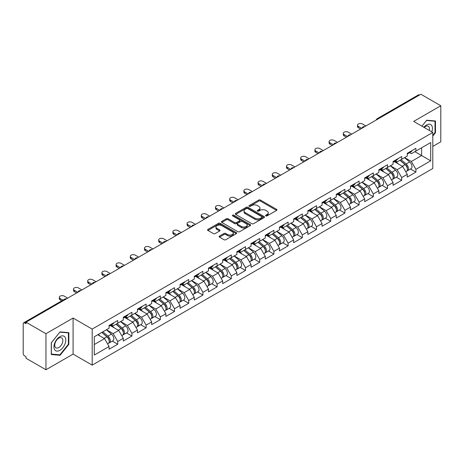 <?xml version="1.0" encoding="UTF-8"?>
<svg xmlns="http://www.w3.org/2000/svg" width="464" height="464" viewBox="0 0 464 464"><rect width="100%" height="100%" fill="white"/><g stroke="black" fill="none" stroke-linecap="round" stroke-linejoin="round"><path stroke-width="0.7" d="M265.837 215.882A0.882 0.51 0 0 0 267.09 215.882L276.585 210.401A1.264 0.731 0 0 0 276.956 209.885A1.264 0.731 0 0 0 276.585 209.368L260.501 200.083A1.264 0.731 0 0 0 258.715 200.083L249.22 205.564A0.882 0.51 0 0 0 248.965 205.929A0.882 0.51 0 0 0 249.22 206.289A0.882 0.51 0 0 0 250.473 206.289L251.703 205.581A4.043 2.332 0 0 1 257.421 205.581L258.761 206.352A4.043 2.332 0 0 1 259.944 208.005A4.043 2.332 0 0 1 258.761 209.653L257.532 210.36A0.882 0.51 0 0 0 257.271 210.726A0.882 0.51 0 0 0 257.532 211.085A0.882 0.51 0 0 0 258.784 211.085L260.008 210.378A4.043 2.332 0 0 1 265.727 210.378L267.067 211.149A4.043 2.332 0 0 1 268.25 212.802A4.043 2.332 0 0 1 267.067 214.449L265.837 215.163A0.882 0.51 0 0 0 265.582 215.522A0.882 0.51 0 0 0 265.837 215.882L265.837 215.163M219.495 236.089A1.264 0.731 0 0 0 219.124 236.605A1.264 0.731 0 0 0 219.495 237.121L224.008 239.726A1.264 0.731 0 0 0 225.794 239.726L236.333 233.641A1.264 0.731 0 0 0 236.704 233.125A1.264 0.731 0 0 0 236.333 232.609L220.255 223.323A1.264 0.731 0 0 0 218.469 223.323L207.924 229.407A1.264 0.731 0 0 0 207.553 229.924A1.264 0.731 0 0 0 207.924 230.44L213.37 233.589A1.264 0.731 0 0 0 215.163 233.589L219.669 230.985A1.264 0.731 0 0 0 220.04 230.469A1.264 0.731 0 0 0 219.669 229.953L216.972 228.392A3.381 1.949 0 0 1 215.98 227.012A3.381 1.949 0 0 1 218.068 225.208A3.381 1.949 0 0 1 221.751 225.632L232.336 231.745A3.381 1.949 0 0 1 233.328 233.125A3.381 1.949 0 0 1 231.24 234.923A3.381 1.949 0 0 1 227.557 234.506L225.794 233.485A1.264 0.731 0 0 0 224.008 233.485L219.495 236.089L219.495 237.121L224.008 234.535L224.008 233.485M73.08 318.049L45.953 333.709L26.019 322.202L420.865 94.238L440.8 105.746L413.673 121.406L432.79 132.443L92.191 329.086L73.08 318.049L73.08 354.102L92.191 365.133L92.191 329.086M251.79 223.683A1.264 0.731 0 0 0 253.576 223.683L264.12 217.599A1.264 0.731 0 0 0 264.492 217.082A1.264 0.731 0 0 0 264.12 216.566L248.037 207.28A1.264 0.731 0 0 0 246.251 207.28L235.706 213.37A1.264 0.731 0 0 0 235.341 213.881A1.264 0.731 0 0 0 235.706 214.397L251.79 223.683M232.98 216.073A0.882 0.51 0 0 1 233.879 216.201L233.879 215.145L250.229 224.588A1.264 0.731 0 0 1 250.595 225.104A1.264 0.731 0 0 1 250.229 225.62L239.685 231.704A1.264 0.731 0 0 1 237.899 231.704L221.815 222.418L226.328 219.837L226.328 218.782L221.815 221.386A1.264 0.731 0 0 0 221.444 221.902A1.264 0.731 0 0 0 221.815 222.418L221.815 221.386M226.328 219.837A1.264 0.731 0 0 1 228.114 219.837L228.114 218.782A1.264 0.731 0 0 0 226.328 218.782M228.114 218.782L234.639 222.552A1.264 0.731 0 0 0 236.425 222.552L239.418 220.823A1.264 0.731 0 0 0 239.789 220.307A1.264 0.731 0 0 0 239.418 219.791L232.626 215.87A0.882 0.51 0 0 1 232.365 215.511A0.882 0.51 0 0 1 232.911 215.035A0.882 0.51 0 0 1 233.879 215.145M92.191 365.133L432.79 168.496L432.79 132.443M112.323 341.127L117.723 344.247L117.723 341.516L113.175 333.633L106.436 329.742M117.723 344.247L109.075 349.241L109.075 346.504L94.285 355.047L94.285 336.76L109.075 328.216L109.075 325.484L117.723 320.496L117.723 323.228L123.279 320.021L123.279 317.289L131.921 312.295L131.921 315.027L137.477 311.825L137.477 309.088L146.125 304.1L146.125 306.832L151.676 303.624L151.676 300.892L160.324 295.899L160.324 298.63L165.874 295.429L165.874 292.697L174.522 287.703L174.522 290.435L180.073 287.228L180.073 284.496L188.72 279.508L188.72 282.24L194.271 279.032L194.271 276.3L202.919 271.307L202.919 274.038L208.469 270.837L208.469 268.099L217.117 263.111L217.117 265.843L222.668 262.636L222.668 259.904L231.316 254.91L231.316 257.642L236.872 254.44L236.872 251.708L245.514 246.715L245.514 249.446L251.07 246.239L251.07 243.507L259.718 238.513L259.718 241.251L265.269 238.044L265.269 235.312L273.917 230.318L273.917 233.05L279.467 229.848L279.467 227.111L288.115 222.123L288.115 224.854L293.666 221.647L293.666 218.915L302.313 213.921L302.313 216.653L307.864 213.452L307.864 210.72L316.512 205.726L316.512 208.458L322.062 205.25L322.062 202.519L330.71 197.525L330.71 200.262L336.261 197.055L336.261 194.323L344.909 189.329L344.909 192.061L350.465 188.854L350.465 186.122L359.107 181.134L359.107 183.866L364.663 180.658L364.663 177.927L373.311 172.933L373.311 175.665L378.862 172.463L378.862 169.725L387.51 164.737L387.51 167.469L393.06 164.262L393.06 161.53L401.708 156.536L401.708 159.268L407.259 156.066L407.259 153.335L415.906 148.341L415.906 151.073L430.696 142.535L430.696 160.822L415.906 169.36L411.353 161.478L404.62 157.592M410.507 168.977L415.906 172.092L415.906 169.36M415.906 172.092L407.259 177.086L407.259 174.354L401.708 177.561L397.155 169.673L390.421 165.787M396.308 177.173L401.708 180.293L401.708 177.561M401.708 180.293L393.06 185.281L393.06 182.549L387.51 185.757L382.957 177.874L376.223 173.983M382.11 185.374L387.51 188.488L387.51 185.757M387.51 188.488L378.862 193.482L378.862 190.75L373.311 193.952L368.758 186.07L362.024 182.184M367.906 193.569L373.311 196.684L373.311 193.952M373.311 196.684L364.663 201.678L364.663 198.946L359.107 202.153L354.56 194.271L347.82 190.379M353.707 201.765L359.107 204.885L359.107 202.153M359.107 204.885L350.465 209.879L350.465 207.141L344.909 210.349L340.361 202.466L333.622 198.58M339.509 209.966L344.909 213.08L344.909 210.349M344.909 213.08L336.261 218.074L336.261 215.342L330.71 218.55L326.163 210.668L319.423 206.776M325.31 218.161L330.71 221.282L330.71 218.55M330.71 221.282L322.062 226.27L322.062 223.538L316.512 226.745L311.959 218.863L305.225 214.971M311.112 226.362L316.512 229.477L316.512 226.745M316.512 229.477L307.864 234.471L307.864 231.739L302.313 234.941L297.76 227.058L291.027 223.172M296.914 234.558L302.313 237.678L302.313 234.941M302.313 237.678L293.666 242.666L293.666 239.934L288.115 243.142L283.562 235.26L276.828 231.368M282.715 242.753L288.115 245.874L288.115 243.142M288.115 245.874L279.467 250.867L279.467 248.136L273.917 251.337L269.364 243.455L262.63 239.569M268.517 250.954L273.917 254.069L273.917 251.337M273.917 254.069L265.269 259.063L265.269 256.331L259.718 259.538L255.165 251.656L248.431 247.764M254.313 259.15L259.718 262.27L259.718 259.538M259.718 262.27L251.07 267.264L251.07 264.526L245.514 267.734L240.967 259.852L234.227 255.966M240.114 267.351L245.514 270.466L245.514 267.734M245.514 270.466L236.872 275.459L236.872 272.728L231.316 275.929L226.768 268.047L220.029 264.161M225.916 275.546L231.316 278.667L231.316 275.929M231.316 278.667L222.668 283.655L222.668 280.923L217.117 284.13L212.57 276.248L205.83 272.356M211.717 283.742L217.117 286.862L217.117 284.13M217.117 286.862L208.469 291.856L208.469 289.124L202.919 292.326L198.366 284.444L191.632 280.558M197.519 291.943L202.919 295.058L202.919 292.326M202.919 295.058L194.271 300.051L194.271 297.32L188.72 300.527L184.167 292.645L177.434 288.753M183.321 300.138L188.72 303.259L188.72 300.527M188.72 303.259L180.073 308.253L180.073 305.515L174.522 308.722L169.969 300.84L163.235 296.954M169.122 308.34L174.522 311.454L174.522 308.722M174.522 311.454L165.874 316.448L165.874 313.716L160.324 316.924L155.771 309.036L149.037 305.15M154.924 316.535L160.324 319.655L160.324 316.924M160.324 319.655L151.676 324.643L151.676 321.912L146.125 325.119L141.572 317.237L134.838 313.345M140.72 324.736L146.125 327.851L146.125 325.119M146.125 327.851L137.477 332.845L137.477 330.113L131.921 333.314L127.374 325.432L120.634 321.546M126.521 332.932L131.921 336.046L131.921 333.314M131.921 336.046L123.279 341.04L123.279 338.308L117.723 341.516M111.412 324.841L113.175 325.856L117.723 323.228M113.175 333.633L118.726 330.426L110.229 325.519M123.279 338.308L118.726 330.426M125.611 316.639L127.374 317.654L131.921 315.027M127.374 325.432L132.924 322.231L124.427 317.324M137.477 330.113L132.924 322.231M139.815 308.444L141.572 309.459L146.125 306.832M141.572 317.237L147.123 314.029L138.626 309.128M151.676 321.912L147.123 314.029M154.013 300.243L155.771 301.264L160.324 298.63M155.771 309.036L161.321 305.834L152.83 300.927M165.874 313.716L161.321 305.834M168.212 292.047L169.969 293.062L174.522 290.435M169.969 300.84L175.52 297.633L167.028 292.732M180.073 305.515L175.52 297.633M182.41 283.852L184.167 284.867L188.72 282.24M184.167 292.645L189.724 289.437L181.227 284.531M194.271 297.32L189.724 289.437M196.608 275.651L198.366 276.666L202.919 274.038M198.366 284.444L203.922 281.242L195.425 276.335M208.469 289.124L203.922 281.242M210.807 267.455L212.57 268.47L217.117 265.843M212.57 276.248L218.121 273.041L209.624 268.14M222.668 280.923L218.121 273.041M225.005 259.254L226.768 260.269L231.316 257.642M226.768 268.047L232.319 264.845L223.822 259.939M236.872 272.728L232.319 264.845M239.204 251.059L240.967 252.074L245.514 249.446M240.967 259.852L246.517 256.644L238.02 251.743M251.07 264.526L246.517 256.644M253.408 242.858L255.165 243.878L259.718 241.251M255.165 251.656L260.716 248.449L252.225 243.542M265.269 256.331L260.716 248.449M267.606 234.662L269.364 235.677L273.917 233.05M269.364 243.455L274.914 240.248L266.423 235.347M279.467 248.136L274.914 240.248M281.805 226.467L283.562 227.482L288.115 224.854M283.562 235.26L289.113 232.052L280.621 227.145M293.666 239.934L289.113 232.052M296.003 218.266L297.76 219.281L302.313 216.653M297.76 227.058L303.317 223.857L294.82 218.95M307.864 231.739L303.317 223.857M310.201 210.07L311.959 211.085L316.512 208.458M311.959 218.863L317.515 215.656L309.018 210.755M322.062 223.538L317.515 215.656M324.4 201.869L326.163 202.89L330.71 200.262M326.163 210.668L331.714 207.46L323.217 202.553M336.261 215.342L331.714 207.46M338.598 193.674L340.361 194.689L344.909 192.061M340.361 202.466L345.912 199.259L337.415 194.358M350.465 207.141L345.912 199.259M352.797 185.478L354.56 186.493L359.107 183.866M354.56 194.271L360.11 191.064L351.613 186.157M364.663 198.946L360.11 191.064M367.001 177.277L368.758 178.292L373.311 175.665M368.758 186.07L374.309 182.868L365.818 177.961M378.862 190.75L374.309 182.868M381.199 169.082L382.957 170.097L387.51 167.469M382.957 177.874L388.507 174.667L380.016 169.766M393.06 182.549L388.507 174.667M395.398 160.88L397.155 161.901L401.708 159.268M397.155 169.673L402.706 166.472L394.214 161.565M407.259 174.354L402.706 166.472M419.502 95.027L378.27 118.836M377.69 119.167A1.931 1.114 120 0 1 378.177 118.778A1.931 1.114 60 0 0 377.215 118.685L418.447 94.882A1.931 1.114 60 0 1 419.41 94.975M409.596 152.685L411.353 153.7L415.906 151.073M411.353 161.478L421.596 155.568L421.596 147.79L430.696 142.535M414.857 151.676L430.696 160.822M432.79 146.421L440.8 141.798L440.8 105.746M45.953 333.709L45.953 369.762L26.019 358.254L26.019 356.677L24.563 355.836A1.931 1.114 -120 0 1 23.2 353.469L23.2 323.727A1.931 1.114 -120 0 1 23.6 322.84A1.931 1.114 -120 0 1 24.563 322.938L26.019 323.779L26.019 322.202M45.953 369.762L73.08 354.102M94.285 344.537L104.528 338.621L97.788 334.735M109.075 346.504L104.528 338.621M432.79 136.045L435.476 132.704L435.476 120.994L426.694 120.205L421.909 126.162M68.846 332.665L60.065 331.876L51.278 342.803L51.278 354.519L60.065 355.302L68.846 344.375L68.846 332.665M266.191 216.009L267.067 215.499A4.043 2.332 0 0 0 268.25 213.852L268.25 212.802M259.944 208.005L259.944 209.055A4.043 2.332 0 0 1 258.761 210.702L257.885 211.213M276.567 210.412L260.501 201.138A1.264 0.731 0 0 0 258.715 201.138L249.574 206.41M264.103 217.604L248.037 208.33A1.264 0.731 0 0 0 246.251 208.33L235.724 214.409L235.706 213.37M261.887 217.442A0.882 0.51 0 0 0 262.143 217.082A0.882 0.51 0 0 0 261.887 216.723L247.77 208.568A0.882 0.51 0 0 0 246.517 208.568L245.224 209.316A4.043 2.332 0 0 0 244.041 210.969A4.043 2.332 0 0 0 245.224 212.622L254.875 218.19A4.043 2.332 0 0 0 260.588 218.19L261.887 217.442L261.887 218.492A0.882 0.51 0 0 0 262.143 218.132L262.143 217.082M244.041 210.969L244.041 212.019A4.043 2.332 0 0 0 245.224 213.672L245.224 212.622M261.887 218.492L260.588 219.24A4.043 2.332 0 0 1 254.875 219.24L245.224 213.672M228.114 219.837L234.639 223.602A1.264 0.731 0 0 0 236.425 223.602L239.418 221.873A1.264 0.731 0 0 0 239.789 221.357L239.789 220.307M233.879 216.201L250.212 225.626M241.402 226.455A3.381 1.949 0 0 0 245.091 226.879A3.381 1.949 0 0 0 247.173 225.075A3.381 1.949 0 0 0 246.187 223.694L242.452 221.543A1.264 0.731 0 0 0 240.665 221.543L237.672 223.271A1.264 0.731 0 0 0 237.307 223.787A1.264 0.731 0 0 0 237.672 224.303L241.402 226.455L241.402 227.505A3.381 1.949 0 0 0 245.091 227.928A3.381 1.949 0 0 0 247.173 226.13L247.173 225.075M237.307 223.787L237.307 224.837A1.264 0.731 0 0 0 237.672 225.353L237.672 224.303M241.402 227.505L237.672 225.353M233.328 233.125L233.328 234.175A3.381 1.949 0 0 1 231.24 235.979A3.381 1.949 0 0 1 227.557 235.555L225.794 234.535A1.264 0.731 0 0 0 224.008 234.535M215.98 227.012L215.98 228.062A3.381 1.949 0 0 0 216.972 229.442L216.972 228.392M219.658 230.991L216.972 229.442M236.333 232.609L236.333 233.641L220.255 224.373A1.264 0.731 0 0 0 218.469 224.373L207.942 230.451M435.017 132.443L435.476 132.704M68.394 344.114L68.846 344.375M59.137 354.763L60.065 355.302M406.174 165.422L405.542 165.056M406.992 170.839A4.246 2.453 -120 0 0 407.607 170.648A4.246 2.453 -120 0 0 408.372 167.678A4.246 2.453 -120 0 0 406.157 163.978L401.035 159.657M407.607 170.648L411.11 168.623A4.246 2.453 -120 0 0 411.875 165.66A4.246 2.453 -120 0 0 409.666 161.959L404.538 157.632M400.049 160.225L405.896 165.155A2.575 1.485 60 0 1 407.282 168.328M405.745 171.726L406.516 171.28A4.246 2.453 -120 0 0 407.282 168.31A4.246 2.453 -120 0 0 405.066 164.61L399.945 160.289M398.466 164.024L395.009 161.107M365.893 125.982L362.43 123.981A2.894 1.67 0 0 0 359.275 123.621A2.894 1.67 0 0 0 357.489 125.164A2.894 1.67 0 0 0 358.336 126.347L358.336 127.716A2.894 1.67 180 0 1 357.489 126.533L357.489 125.164M360.609 129.027L358.336 127.716M408.401 152.673A4.246 2.453 60 0 1 407.607 153.833A4.246 2.453 60 0 1 407.259 153.978M411.904 150.649A4.246 2.453 60 0 1 411.11 151.809L407.607 153.833M361.792 128.342L358.336 126.347M431.787 131.863A8.369 4.831 120 0 0 426.509 124.984A8.369 4.831 120 0 0 423.829 127.269M429.281 130.419A5.73 3.306 120 0 0 428.295 126.231A5.73 3.306 120 0 0 425.43 126.515A5.73 3.306 120 0 0 424.177 127.472M421.927 126.173L426.509 120.466L435.017 121.226L435.017 132.576L432.79 135.349M434.455 120.901L435.017 121.226M54.758 349.856A8.369 4.831 120 0 0 62.837 347.693A8.369 4.831 120 0 0 65.006 337.113A8.369 4.831 120 0 0 56.921 339.277A8.369 4.831 120 0 0 54.758 349.856M55.297 347.229A5.73 3.306 120 0 0 55.941 347.826A5.73 3.306 120 0 0 61.271 345.152A5.73 3.306 120 0 0 62.309 338.5A5.73 3.306 120 0 0 61.666 337.902A5.73 3.306 120 0 0 56.335 340.576A5.73 3.306 120 0 0 55.297 347.229M59.879 332.137L68.394 332.897L68.394 344.247L59.879 354.832L51.371 354.073L51.371 342.722L59.862 332.125M67.825 332.572L68.394 332.897M391.976 173.623L391.338 173.252M392.793 179.04A4.246 2.453 -120 0 0 393.408 178.849A4.246 2.453 -120 0 0 394.174 175.879A4.246 2.453 -120 0 0 391.958 172.179L386.837 167.858M393.408 178.849L396.911 176.825A4.246 2.453 -120 0 0 397.677 173.855A4.246 2.453 -120 0 0 395.467 170.155L390.34 165.834M385.851 168.426L391.691 173.356A2.575 1.485 60 0 1 393.083 176.529M391.541 179.922L392.318 179.475A4.246 2.453 -120 0 0 393.078 176.511A4.246 2.453 -120 0 0 390.868 172.805L385.746 168.484M384.267 172.219L380.811 169.302M377.777 181.818L377.139 181.453M378.595 187.236A4.246 2.453 -120 0 0 379.21 187.044A4.246 2.453 -120 0 0 379.975 184.075A4.246 2.453 -120 0 0 377.76 180.374L372.638 176.053M379.21 187.044L382.713 185.02A4.246 2.453 -120 0 0 383.479 182.05A4.246 2.453 -120 0 0 381.263 178.35L376.142 174.029M371.652 176.622L377.493 181.552A2.575 1.485 60 0 1 378.885 184.724M377.342 188.123L378.119 187.676A4.246 2.453 -120 0 0 378.879 184.707A4.246 2.453 -120 0 0 376.669 181.006L371.548 176.685M370.069 180.415L366.612 177.503M363.579 190.02L362.941 189.648M364.391 195.431A4.246 2.453 -120 0 0 365.011 195.24A4.246 2.453 -120 0 0 365.771 192.276A4.246 2.453 -120 0 0 363.561 188.575L358.44 184.249M365.011 195.24L368.515 193.221A4.246 2.453 -120 0 0 369.28 190.252A4.246 2.453 -120 0 0 367.065 186.551L361.943 182.23M357.454 184.823L363.295 189.753A2.575 1.485 60 0 1 364.687 192.925M363.144 196.318L363.921 195.872A4.246 2.453 -120 0 0 364.681 192.902A4.246 2.453 -120 0 0 362.471 189.202L357.35 184.881M355.871 188.616L352.414 185.699M349.38 198.215L348.742 197.85M350.192 203.632A4.246 2.453 -120 0 0 350.813 203.441A4.246 2.453 -120 0 0 351.573 200.471A4.246 2.453 -120 0 0 349.363 196.771L344.242 192.45M350.813 203.441L354.316 201.417A4.246 2.453 -120 0 0 355.082 198.447A4.246 2.453 -120 0 0 352.866 194.747L347.745 190.426M343.256 193.018L349.096 197.948A2.575 1.485 60 0 1 350.488 201.121M348.945 204.52L349.717 204.067A4.246 2.453 -120 0 0 350.482 201.103A4.246 2.453 -120 0 0 348.273 197.403L343.145 193.082M341.672 196.811L338.215 193.894M335.182 206.416L334.544 206.045M335.994 211.828A4.246 2.453 -120 0 0 336.615 211.636A4.246 2.453 -120 0 0 337.374 208.667A4.246 2.453 -120 0 0 335.165 204.966L330.043 200.645M336.615 211.636L340.118 209.612A4.246 2.453 -120 0 0 340.878 206.648A4.246 2.453 -120 0 0 338.668 202.948L333.546 198.621M329.051 201.214L334.898 206.144A2.575 1.485 60 0 1 336.29 209.316M334.747 212.715L335.518 212.268A4.246 2.453 -120 0 0 336.284 209.299A4.246 2.453 -120 0 0 334.074 205.598L328.947 201.277M327.474 205.013L324.017 202.095M351.689 134.177L348.232 132.182A2.894 1.67 0 0 0 345.077 131.817A2.894 1.67 0 0 0 343.29 133.365A2.894 1.67 0 0 0 344.137 134.548L344.137 135.911A2.894 1.67 180 0 1 343.29 134.728L343.29 133.365M346.411 137.228L344.137 135.911M394.197 160.875A4.246 2.453 60 0 1 393.408 162.029A4.246 2.453 60 0 1 393.06 162.174M397.706 158.85A4.246 2.453 60 0 1 396.911 160.005L393.408 162.029M347.594 136.544L344.137 134.548M337.49 142.378L334.034 140.377A2.894 1.67 0 0 0 330.878 140.018A2.894 1.67 0 0 0 329.092 141.561A2.894 1.67 0 0 0 329.939 142.744L329.939 144.113A2.894 1.67 180 0 1 329.092 142.929L329.092 141.561M332.212 145.423L329.939 144.113M379.999 169.07A4.246 2.453 60 0 1 379.21 170.23A4.246 2.453 60 0 1 378.862 170.369M383.508 167.046A4.246 2.453 60 0 1 382.713 168.206L379.21 170.23M333.396 144.739L329.939 142.744M323.292 150.574L319.835 148.579A2.894 1.67 0 0 0 316.68 148.213A2.894 1.67 0 0 0 314.888 149.762A2.894 1.67 0 0 0 315.74 150.939L315.74 152.308A2.894 1.67 180 0 1 314.888 151.125L314.888 149.762M318.014 153.619L315.74 152.308M365.8 177.265A4.246 2.453 60 0 1 365.011 178.425A4.246 2.453 60 0 1 364.663 178.57M369.303 175.247A4.246 2.453 60 0 1 368.515 176.401L365.011 178.425M319.197 152.94L315.74 150.939M309.094 158.769L305.637 156.774A2.894 1.67 0 0 0 302.482 156.414A2.894 1.67 0 0 0 300.689 157.957A2.894 1.67 0 0 0 301.542 159.14L301.542 160.503A2.894 1.67 180 0 1 300.689 159.326L300.689 157.957M303.816 161.82L301.542 160.503M351.602 185.467A4.246 2.453 60 0 1 350.813 186.621A4.246 2.453 60 0 1 350.465 186.766M355.105 183.442A4.246 2.453 60 0 1 354.316 184.602L350.813 186.621M304.999 161.136L301.542 159.14M294.895 166.97L291.438 164.975A2.894 1.67 0 0 0 288.277 164.61A2.894 1.67 0 0 0 286.491 166.153A2.894 1.67 0 0 0 287.338 167.336L287.338 168.705A2.894 1.67 180 0 1 286.491 167.521L286.491 166.153M289.617 170.015L287.338 168.705M337.403 193.662A4.246 2.453 60 0 1 336.615 194.822A4.246 2.453 60 0 1 336.261 194.967M340.907 191.638A4.246 2.453 60 0 1 340.118 192.798L336.615 194.822M290.8 169.337L287.338 167.336M320.984 214.612L320.346 214.246M321.796 220.029A4.246 2.453 -120 0 0 322.416 219.837A4.246 2.453 -120 0 0 323.176 216.868A4.246 2.453 -120 0 0 320.966 213.167L315.839 208.846M322.416 219.837L325.919 217.813A4.246 2.453 -120 0 0 326.679 214.844A4.246 2.453 -120 0 0 324.469 211.143L319.348 206.822M314.853 209.415L320.699 214.345A2.575 1.485 60 0 1 322.086 217.517M320.549 220.91L321.32 220.464A4.246 2.453 -120 0 0 322.086 217.5A4.246 2.453 -120 0 0 319.87 213.8L314.749 209.473M313.275 213.208L309.813 210.291M280.697 175.166L277.234 173.171A2.894 1.67 0 0 0 274.079 172.805A2.894 1.67 0 0 0 272.293 174.354A2.894 1.67 0 0 0 273.139 175.537L273.139 176.9A2.894 1.67 180 0 1 272.293 175.717L272.293 174.354M275.419 178.217L273.139 176.9M323.205 201.863A4.246 2.453 60 0 1 322.416 203.017A4.246 2.453 60 0 1 322.062 203.162M326.708 199.839A4.246 2.453 60 0 1 325.919 200.993L322.416 203.017M276.602 177.532L273.139 175.537M306.779 222.807L306.147 222.442M307.597 228.224A4.246 2.453 -120 0 0 308.212 228.033A4.246 2.453 -120 0 0 308.978 225.063A4.246 2.453 -120 0 0 306.768 221.363L301.641 217.042M308.212 228.033L311.721 226.009A4.246 2.453 -120 0 0 312.481 223.039A4.246 2.453 -120 0 0 310.271 219.339L305.15 215.018M300.655 217.61L306.501 222.54A2.575 1.485 60 0 1 307.887 225.713M306.35 229.112L307.122 228.665A4.246 2.453 -120 0 0 307.887 225.695A4.246 2.453 -120 0 0 305.672 221.995L300.55 217.674M299.071 221.409L295.614 218.492M266.498 183.367L263.036 181.366A2.894 1.67 0 0 0 259.881 181.006A2.894 1.67 0 0 0 258.094 182.549A2.894 1.67 0 0 0 258.941 183.732L258.941 185.101A2.894 1.67 180 0 1 258.094 183.918L258.094 182.549M261.215 186.412L258.941 185.101M309.007 210.059A4.246 2.453 60 0 1 308.212 211.219A4.246 2.453 60 0 1 307.864 211.358M312.51 208.034A4.246 2.453 60 0 1 311.721 209.194L308.212 211.219M262.398 185.728L258.941 183.732M292.581 231.008L291.949 230.637M293.399 236.42A4.246 2.453 -120 0 0 294.014 236.228A4.246 2.453 -120 0 0 294.779 233.264A4.246 2.453 -120 0 0 292.564 229.564L287.442 225.237M294.014 236.228L297.517 234.21A4.246 2.453 -120 0 0 298.282 231.24A4.246 2.453 -120 0 0 296.073 227.54L290.945 223.219M286.456 225.811L292.303 230.741A2.575 1.485 60 0 1 293.689 233.914M292.152 237.307L292.923 236.86A4.246 2.453 -120 0 0 293.689 233.891A4.246 2.453 -120 0 0 291.473 230.19L286.352 225.869M284.873 229.605L281.416 226.687M252.3 191.562L248.837 189.567A2.894 1.67 0 0 0 245.682 189.202A2.894 1.67 0 0 0 243.896 190.75A2.894 1.67 0 0 0 244.743 191.928L244.743 193.297A2.894 1.67 180 0 1 243.896 192.113L243.896 190.75M247.016 194.613L244.743 193.297M294.808 218.26A4.246 2.453 60 0 1 294.014 219.414A4.246 2.453 60 0 1 293.666 219.559M298.311 216.236A4.246 2.453 60 0 1 297.517 217.39L294.014 219.414M248.199 193.929L244.743 191.928M278.383 239.204L277.745 238.838M279.2 244.621A4.246 2.453 -120 0 0 279.815 244.429A4.246 2.453 -120 0 0 280.581 241.46A4.246 2.453 -120 0 0 278.365 237.759L273.244 233.438M279.815 244.429L283.318 242.405A4.246 2.453 -120 0 0 284.084 239.436A4.246 2.453 -120 0 0 281.874 235.735L276.747 231.414M272.258 234.007L278.098 238.937A2.575 1.485 60 0 1 279.49 242.109M277.948 245.508L278.725 245.062A4.246 2.453 -120 0 0 279.485 242.092A4.246 2.453 -120 0 0 277.275 238.392L272.153 234.071M270.674 237.8L267.218 234.883M238.096 199.758L234.639 197.763A2.894 1.67 0 0 0 231.484 197.403A2.894 1.67 0 0 0 229.697 198.946A2.894 1.67 0 0 0 230.544 200.129L230.544 201.492A2.894 1.67 180 0 1 229.697 200.315L229.697 198.946M232.818 202.809L230.544 201.492M280.604 226.455A4.246 2.453 60 0 1 279.815 227.609A4.246 2.453 60 0 1 279.467 227.754M284.113 224.431A4.246 2.453 60 0 1 283.318 225.591L279.815 227.609M234.001 202.124L230.544 200.129M264.184 247.405L263.546 247.034M265.002 252.816A4.246 2.453 -120 0 0 265.617 252.625A4.246 2.453 -120 0 0 266.382 249.655A4.246 2.453 -120 0 0 264.167 245.955L259.045 241.634M265.617 252.625L269.12 250.601A4.246 2.453 -120 0 0 269.886 247.637A4.246 2.453 -120 0 0 267.67 243.936L262.549 239.61M258.059 242.208L263.9 247.138A2.575 1.485 60 0 1 265.292 250.305M263.749 253.704L264.526 253.257A4.246 2.453 -120 0 0 265.286 250.287A4.246 2.453 -120 0 0 263.076 246.587L257.955 242.266M256.476 246.001L253.019 243.084M223.897 207.959L220.441 205.964A2.894 1.67 0 0 0 217.285 205.598A2.894 1.67 0 0 0 215.499 207.141A2.894 1.67 0 0 0 216.346 208.324L216.346 209.693A2.894 1.67 180 0 1 215.499 208.51L215.499 207.141M218.619 211.004L216.346 209.693M266.406 234.651A4.246 2.453 60 0 1 265.617 235.811A4.246 2.453 60 0 1 265.269 235.956M269.915 232.632A4.246 2.453 60 0 1 269.12 233.786L265.617 235.811M219.803 210.325L216.346 208.324M249.986 255.6L249.348 255.235M250.798 261.017A4.246 2.453 -120 0 0 251.418 260.826A4.246 2.453 -120 0 0 252.178 257.856A4.246 2.453 -120 0 0 249.968 254.156L244.847 249.835M251.418 260.826L254.922 258.802A4.246 2.453 -120 0 0 255.687 255.832A4.246 2.453 -120 0 0 253.472 252.132L248.35 247.811M243.861 250.403L249.702 255.333A2.575 1.485 60 0 1 251.094 258.506M249.551 261.899L250.328 261.452A4.246 2.453 -120 0 0 251.088 258.489A4.246 2.453 -120 0 0 248.878 254.788L243.757 250.461M242.278 254.197L238.821 251.279M209.699 216.154L206.242 214.159A2.894 1.67 0 0 0 203.087 213.8A2.894 1.67 0 0 0 201.295 215.342A2.894 1.67 0 0 0 202.147 216.526L202.147 217.889A2.894 1.67 180 0 1 201.295 216.705L201.295 215.342M204.421 219.205L202.147 217.889M252.207 242.852A4.246 2.453 60 0 1 251.418 244.006A4.246 2.453 60 0 1 251.07 244.151M255.71 240.828A4.246 2.453 60 0 1 254.922 241.982L251.418 244.006M205.604 218.521L202.147 216.526M235.787 263.796L235.149 263.43M236.599 269.213A4.246 2.453 -120 0 0 237.22 269.021A4.246 2.453 -120 0 0 237.98 266.052A4.246 2.453 -120 0 0 235.77 262.351L230.649 258.03M237.22 269.021L240.723 266.997A4.246 2.453 -120 0 0 241.489 264.028A4.246 2.453 -120 0 0 239.273 260.327L234.152 256.006M229.663 258.599L235.503 263.529A2.575 1.485 60 0 1 236.895 266.701M235.352 270.1L236.124 269.654A4.246 2.453 -120 0 0 236.889 266.684A4.246 2.453 -120 0 0 234.68 262.984L229.552 258.663M228.079 262.398L224.622 259.48M195.501 224.356L192.044 222.355A2.894 1.67 0 0 0 188.889 221.995A2.894 1.67 0 0 0 187.096 223.538A2.894 1.67 0 0 0 187.949 224.721L187.949 226.09A2.894 1.67 180 0 1 187.096 224.907L187.096 223.538M190.223 227.401L187.949 226.09M238.009 251.047A4.246 2.453 60 0 1 237.22 252.207A4.246 2.453 60 0 1 236.872 252.352M241.512 249.023A4.246 2.453 60 0 1 240.723 250.183L237.22 252.207M191.406 226.716L187.949 224.721M221.589 271.997L220.951 271.626M222.401 277.414A4.246 2.453 -120 0 0 223.022 277.217A4.246 2.453 -120 0 0 223.781 274.253A4.246 2.453 -120 0 0 221.572 270.553L216.45 266.232M223.022 277.217L226.525 275.198A4.246 2.453 -120 0 0 227.285 272.229A4.246 2.453 -120 0 0 225.075 268.528L219.953 264.207M215.458 266.8L221.305 271.73A2.575 1.485 60 0 1 222.697 274.903M221.154 278.296L221.925 277.849A4.246 2.453 -120 0 0 222.691 274.879A4.246 2.453 -120 0 0 220.481 271.179L215.354 266.858M213.881 270.593L210.424 267.676M181.302 232.551L177.845 230.556A2.894 1.67 0 0 0 174.684 230.19A2.894 1.67 0 0 0 172.898 231.739A2.894 1.67 0 0 0 173.745 232.922L173.745 234.285A2.894 1.67 180 0 1 172.898 233.102L172.898 231.739M176.024 235.602L173.745 234.285M223.81 259.248A4.246 2.453 60 0 1 223.022 260.403A4.246 2.453 60 0 1 222.668 260.548M227.314 257.224A4.246 2.453 60 0 1 226.525 258.378L223.022 260.403M177.207 234.917L173.745 232.922M207.391 280.192L206.753 279.827M208.203 285.609A4.246 2.453 -120 0 0 208.823 285.418A4.246 2.453 -120 0 0 209.583 282.448A4.246 2.453 -120 0 0 207.373 278.748L202.246 274.427M208.823 285.418L212.326 283.394A4.246 2.453 -120 0 0 213.086 280.424A4.246 2.453 -120 0 0 210.876 276.724L205.755 272.403M201.26 274.995L207.106 279.925A2.575 1.485 60 0 1 208.493 283.098M206.956 286.497L207.727 286.05A4.246 2.453 -120 0 0 208.493 283.081A4.246 2.453 -120 0 0 206.277 279.38L201.156 275.059M199.677 278.789L196.22 275.877M167.104 240.752L163.641 238.751A2.894 1.67 0 0 0 160.486 238.392A2.894 1.67 0 0 0 158.7 239.934A2.894 1.67 0 0 0 159.546 241.118L159.546 242.486A2.894 1.67 180 0 1 158.7 241.303L158.7 239.934M161.826 243.797L159.546 242.486M209.612 267.444A4.246 2.453 60 0 1 208.823 268.604A4.246 2.453 60 0 1 208.469 268.743M213.115 265.42A4.246 2.453 60 0 1 212.326 266.58L208.823 268.604M163.009 243.113L159.546 241.118M193.186 288.393L192.554 288.022M194.004 293.805A4.246 2.453 -120 0 0 194.619 293.613A4.246 2.453 -120 0 0 195.385 290.65A4.246 2.453 -120 0 0 193.175 286.949L188.048 282.622M194.619 293.613L198.128 291.589A4.246 2.453 -120 0 0 198.888 288.625A4.246 2.453 -120 0 0 196.678 284.925L191.557 280.604M187.062 283.197L192.908 288.127A2.575 1.485 60 0 1 194.294 291.299M192.757 294.692L193.529 294.246A4.246 2.453 -120 0 0 194.294 291.276A4.246 2.453 -120 0 0 192.079 287.576L186.957 283.255M185.478 286.99L182.021 284.072M152.905 248.948L149.443 246.952A2.894 1.67 0 0 0 146.288 246.587A2.894 1.67 0 0 0 144.501 248.136A2.894 1.67 0 0 0 145.348 249.313L145.348 250.682A2.894 1.67 180 0 1 144.501 249.499L144.501 248.136M147.622 251.993L145.348 250.682M195.414 275.639A4.246 2.453 60 0 1 194.619 276.799A4.246 2.453 60 0 1 194.271 276.944M198.917 273.621A4.246 2.453 60 0 1 198.128 274.775L194.619 276.799M148.805 251.314L145.348 249.313M178.988 296.589L178.356 296.223M179.806 302.006A4.246 2.453 -120 0 0 180.421 301.815A4.246 2.453 -120 0 0 181.186 298.845A4.246 2.453 -120 0 0 178.971 295.145L173.849 290.824M180.421 301.815L183.924 299.79A4.246 2.453 -120 0 0 184.689 296.821A4.246 2.453 -120 0 0 182.48 293.12L177.352 288.799M172.863 291.392L178.71 296.322A2.575 1.485 60 0 1 180.096 299.495M178.559 302.888L179.33 302.441A4.246 2.453 -120 0 0 180.096 299.477A4.246 2.453 -120 0 0 177.88 295.777L172.759 291.456M171.28 295.185L167.823 292.268M138.707 257.143L135.244 255.148A2.894 1.67 0 0 0 132.089 254.788A2.894 1.67 0 0 0 130.303 256.331A2.894 1.67 0 0 0 131.15 257.514L131.15 258.877A2.894 1.67 180 0 1 130.303 257.694L130.303 256.331M133.423 260.194L131.15 258.877M181.215 283.84A4.246 2.453 60 0 1 180.421 284.995A4.246 2.453 60 0 1 180.073 285.14M184.718 281.816A4.246 2.453 60 0 1 183.924 282.976L180.421 284.995M134.606 259.509L131.15 257.514M164.79 304.79L164.152 304.419M165.607 310.201A4.246 2.453 -120 0 0 166.222 310.01A4.246 2.453 -120 0 0 166.988 307.04A4.246 2.453 -120 0 0 164.772 303.34L159.651 299.019M166.222 310.01L169.725 307.986A4.246 2.453 -120 0 0 170.491 305.022A4.246 2.453 -120 0 0 168.281 301.322L163.154 296.995M158.665 299.587L164.505 304.517A2.575 1.485 60 0 1 165.897 307.69M164.355 311.089L165.132 310.642A4.246 2.453 -120 0 0 165.892 307.673A4.246 2.453 -120 0 0 163.682 303.972L158.56 299.651M157.081 303.386L153.625 300.469M124.503 265.344L121.046 263.343A2.894 1.67 0 0 0 117.891 262.984A2.894 1.67 0 0 0 116.104 264.526A2.894 1.67 0 0 0 116.951 265.71L116.951 267.078A2.894 1.67 180 0 1 116.104 265.895L116.104 264.526M119.225 268.389L116.951 267.078M167.011 292.036A4.246 2.453 60 0 1 166.222 293.196A4.246 2.453 60 0 1 165.874 293.341M170.52 290.012A4.246 2.453 60 0 1 169.725 291.172L166.222 293.196M120.408 267.705L116.951 265.71M150.591 312.985L149.953 312.614M151.409 318.403A4.246 2.453 -120 0 0 152.024 318.211A4.246 2.453 -120 0 0 152.789 315.242A4.246 2.453 -120 0 0 150.574 311.541L145.452 307.22M152.024 318.211L155.527 316.187A4.246 2.453 -120 0 0 156.293 313.217A4.246 2.453 -120 0 0 154.077 309.517L148.956 305.196M144.466 307.789L150.307 312.719A2.575 1.485 60 0 1 151.699 315.891M150.156 319.284L150.933 318.838A4.246 2.453 -120 0 0 151.693 315.874A4.246 2.453 -120 0 0 149.483 312.173L144.362 307.847M142.883 311.582L139.426 308.664M110.304 273.54L106.848 271.544A2.894 1.67 0 0 0 103.692 271.179A2.894 1.67 0 0 0 101.906 272.728A2.894 1.67 0 0 0 102.753 273.911L102.753 275.274A2.894 1.67 180 0 1 101.906 274.091L101.906 272.728M105.026 276.59L102.753 275.274M152.813 300.237A4.246 2.453 60 0 1 152.024 301.391A4.246 2.453 60 0 1 151.676 301.536M156.322 298.213A4.246 2.453 60 0 1 155.527 299.367L152.024 301.391M106.21 275.906L102.753 273.911M136.393 321.181L135.755 320.815M137.205 326.598A4.246 2.453 -120 0 0 137.825 326.407A4.246 2.453 -120 0 0 138.585 323.437A4.246 2.453 -120 0 0 136.375 319.737L131.254 315.416M137.825 326.407L141.329 324.382A4.246 2.453 -120 0 0 142.094 321.413A4.246 2.453 -120 0 0 139.879 317.712L134.757 313.391M130.268 315.984L136.109 320.914A2.575 1.485 60 0 1 137.501 324.087M135.958 327.485L136.735 327.039A4.246 2.453 -120 0 0 137.495 324.069A4.246 2.453 -120 0 0 135.285 320.369L130.164 316.048M128.685 319.777L125.228 316.866M96.106 281.741L92.649 279.74A2.894 1.67 0 0 0 89.494 279.38A2.894 1.67 0 0 0 87.702 280.923A2.894 1.67 0 0 0 88.554 282.106L88.554 283.475A2.894 1.67 180 0 1 87.702 282.292L87.702 280.923M90.828 284.786L88.554 283.475M138.614 308.432A4.246 2.453 60 0 1 137.825 309.592A4.246 2.453 60 0 1 137.477 309.732M142.117 306.408A4.246 2.453 60 0 1 141.329 307.568L137.825 309.592M92.011 284.101L88.554 282.106M122.194 329.382L121.556 329.011M123.006 334.793A4.246 2.453 -120 0 0 123.627 334.602A4.246 2.453 -120 0 0 124.387 331.638A4.246 2.453 -120 0 0 122.177 327.938L117.056 323.611M123.627 334.602L127.13 332.584A4.246 2.453 -120 0 0 127.896 329.614A4.246 2.453 -120 0 0 125.68 325.914L120.559 321.593M116.07 324.185L121.91 329.115A2.575 1.485 60 0 1 123.302 332.288M121.759 335.681L122.531 335.234A4.246 2.453 -120 0 0 123.296 332.265A4.246 2.453 -120 0 0 121.087 328.564L115.959 324.243M114.486 327.978L111.029 325.061M81.908 289.936L78.451 287.941A2.894 1.67 0 0 0 75.296 287.576A2.894 1.67 0 0 0 73.503 289.124A2.894 1.67 0 0 0 74.356 290.302L74.356 291.67A2.894 1.67 180 0 1 73.503 290.487L73.503 289.124M76.63 292.981L74.356 291.67M124.416 316.628A4.246 2.453 60 0 1 123.627 317.788A4.246 2.453 60 0 1 123.279 317.933M127.919 314.609A4.246 2.453 60 0 1 127.13 315.764L123.627 317.788M77.813 292.303L74.356 290.302M107.996 337.577L107.358 337.212M108.808 342.995A4.246 2.453 -120 0 0 109.429 342.803A4.246 2.453 -120 0 0 110.188 339.834A4.246 2.453 -120 0 0 107.979 336.133L102.857 331.812M109.429 342.803L112.932 340.779A4.246 2.453 -120 0 0 113.692 337.809A4.246 2.453 -120 0 0 111.482 334.109L106.36 329.788M101.865 332.381L107.712 337.311A2.575 1.485 60 0 1 109.104 340.483M107.561 343.882L108.332 343.435A4.246 2.453 -120 0 0 109.098 340.466A4.246 2.453 -120 0 0 106.888 336.765L101.761 332.444M100.288 336.174L98.258 334.463M67.709 298.132L64.252 296.136A2.894 1.67 0 0 0 61.091 295.777A2.894 1.67 0 0 0 59.305 297.32A2.894 1.67 0 0 0 60.152 298.503L60.152 299.866A2.894 1.67 180 0 1 59.305 298.688L59.305 297.32M61.776 300.805L60.152 299.866M110.217 324.829A4.246 2.453 60 0 1 109.429 325.983A4.246 2.453 60 0 1 109.075 326.128M113.721 322.805A4.246 2.453 60 0 1 112.932 323.965L109.429 325.983M62.959 300.121L60.152 298.503M65.888 299.187L24.563 322.938M66.288 298.955A1.931 1.114 -60 0 0 65.795 299.135A1.931 1.114 -120 0 0 64.832 299.036L23.6 322.84M363.492 127.368A1.931 1.114 120 0 1 363.979 126.979A1.931 1.114 -60 0 1 364.472 126.8M349.288 135.563A1.931 1.114 120 0 1 349.781 135.175A1.931 1.114 -60 0 1 350.268 135.001M335.089 143.765A1.931 1.114 120 0 1 335.582 143.376A1.931 1.114 -60 0 1 336.069 143.196M320.891 151.96A1.931 1.114 120 0 1 321.384 151.571A1.931 1.114 -60 0 1 321.871 151.392M306.692 160.155A1.931 1.114 120 0 1 307.185 159.773A1.931 1.114 -60 0 1 307.673 159.593M292.494 168.357A1.931 1.114 120 0 1 292.981 167.968A1.931 1.114 -60 0 1 293.474 167.788M278.296 176.552A1.931 1.114 120 0 1 278.783 176.163A1.931 1.114 -60 0 1 279.276 175.989M264.097 184.753A1.931 1.114 120 0 1 264.584 184.365A1.931 1.114 -60 0 1 265.077 184.185M249.899 192.949A1.931 1.114 120 0 1 250.386 192.56A1.931 1.114 -60 0 1 250.879 192.386M235.695 201.144A1.931 1.114 120 0 1 236.188 200.761A1.931 1.114 -60 0 1 236.675 200.581M221.496 209.345A1.931 1.114 120 0 1 221.989 208.957A1.931 1.114 -60 0 1 222.476 208.777M207.298 217.541A1.931 1.114 120 0 1 207.791 217.152A1.931 1.114 -60 0 1 208.278 216.978M193.099 225.742A1.931 1.114 120 0 1 193.592 225.353A1.931 1.114 -60 0 1 194.08 225.173M178.901 233.937A1.931 1.114 120 0 1 179.388 233.549A1.931 1.114 -60 0 1 179.881 233.375M164.703 242.138A1.931 1.114 120 0 1 165.19 241.75A1.931 1.114 -60 0 1 165.683 241.57M150.504 250.334A1.931 1.114 120 0 1 150.991 249.945A1.931 1.114 -60 0 1 151.484 249.765M136.306 258.529A1.931 1.114 120 0 1 136.793 258.141A1.931 1.114 -60 0 1 137.286 257.967M122.102 266.73A1.931 1.114 120 0 1 122.595 266.342A1.931 1.114 -60 0 1 123.082 266.162M107.903 274.926A1.931 1.114 120 0 1 108.396 274.537A1.931 1.114 -60 0 1 108.883 274.363M93.705 283.127A1.931 1.114 120 0 1 94.198 282.738A1.931 1.114 -60 0 1 94.685 282.559M79.506 291.322A1.931 1.114 120 0 1 79.999 290.934A1.931 1.114 -60 0 1 80.487 290.754M267.067 215.499L267.067 214.449M257.532 211.085L257.532 210.36M258.761 210.702L258.761 209.653M249.22 206.289L249.22 205.564M258.715 201.138L258.715 200.083M260.501 201.138L260.501 200.083M276.585 210.401L276.585 209.368M246.251 208.33L246.251 207.28M248.037 208.33L248.037 207.28M264.12 217.599L264.12 216.566M254.875 219.24L254.875 218.19M260.588 219.24L260.588 218.19M234.639 223.602L234.639 222.552M236.425 223.602L236.425 222.552M239.418 221.873L239.418 220.823M250.229 225.62L250.229 224.588M225.794 234.535L225.794 233.485M227.557 235.555L227.557 234.506M219.669 230.985L219.669 229.953M207.924 230.44L207.924 229.407M218.469 224.373L218.469 223.323M220.255 224.373L220.255 223.323M406.157 163.978L409.666 161.959M402.276 166.222L405.066 164.61M391.958 172.179L395.467 170.155M388.078 174.418L390.868 172.805M377.76 180.374L381.263 178.35M373.88 182.619L376.669 181.006M363.561 188.575L367.065 186.551M359.681 190.814L362.471 189.202M349.363 196.771L352.866 194.747M345.483 199.01L348.273 197.403M335.165 204.966L338.668 202.948M331.279 207.211L334.074 205.598M320.966 213.167L324.469 211.143M317.08 215.406L319.87 213.8M306.768 221.363L310.271 219.339M302.882 223.607L305.672 221.995M292.564 229.564L296.073 227.54M288.683 231.803L291.473 230.19M278.365 237.759L281.874 235.735M274.485 240.004L277.275 238.392M264.167 245.955L267.67 243.936M260.287 248.199L263.076 246.587M249.968 254.156L253.472 252.132M246.088 256.395L248.878 254.788M235.77 262.351L239.273 260.327M231.89 264.596L234.68 262.984M221.572 270.553L225.075 268.528M217.686 272.791L220.481 271.179M207.373 278.748L210.876 276.724M203.487 280.993L206.277 279.38M193.175 286.949L196.678 284.925M189.289 289.188L192.079 287.576M178.971 295.145L182.48 293.12M175.09 297.383L177.88 295.777M164.772 303.34L168.281 301.322M160.892 305.585L163.682 303.972M150.574 311.541L154.077 309.517M146.694 313.78L149.483 312.173M136.375 319.737L139.879 317.712M132.495 321.981L135.285 320.369M122.177 327.938L125.68 325.914M118.297 330.177L121.087 328.564M107.979 336.133L111.482 334.109M104.093 338.372L106.888 336.765M377.215 118.685A1.931 1.931 0 0 0 376.287 119.979M364.6 126.724A1.931 1.931 0 0 0 362.088 128.174M350.401 134.925A1.931 1.931 0 0 0 347.884 136.375M336.203 143.121A1.931 1.931 0 0 0 333.686 144.571M321.999 151.322A1.931 1.931 0 0 0 319.487 152.772M307.8 159.517A1.931 1.931 0 0 0 305.289 160.967M293.602 167.713A1.931 1.931 0 0 0 291.09 169.169M279.403 175.914A1.931 1.931 0 0 0 276.892 177.364M265.205 184.109A1.931 1.931 0 0 0 262.694 185.559M251.007 192.311A1.931 1.931 0 0 0 248.495 193.761M236.808 200.506A1.931 1.931 0 0 0 234.291 201.956M222.604 208.701A1.931 1.931 0 0 0 220.093 210.157M208.406 216.903A1.931 1.931 0 0 0 205.894 218.353M194.207 225.098A1.931 1.931 0 0 0 191.696 226.548M180.009 233.299A1.931 1.931 0 0 0 177.497 234.749M165.81 241.495A1.931 1.931 0 0 0 163.299 242.945M151.612 249.696A1.931 1.931 0 0 0 149.101 251.146M137.414 257.891A1.931 1.931 0 0 0 134.902 259.341M123.215 266.087A1.931 1.931 0 0 0 120.698 267.537M109.011 274.288A1.931 1.931 0 0 0 106.5 275.738M94.813 282.483A1.931 1.931 0 0 0 92.301 283.933M80.614 290.684A1.931 1.931 0 0 0 78.103 292.134M66.416 298.88A1.931 1.931 0 0 0 64.832 299.036"/></g></svg>
